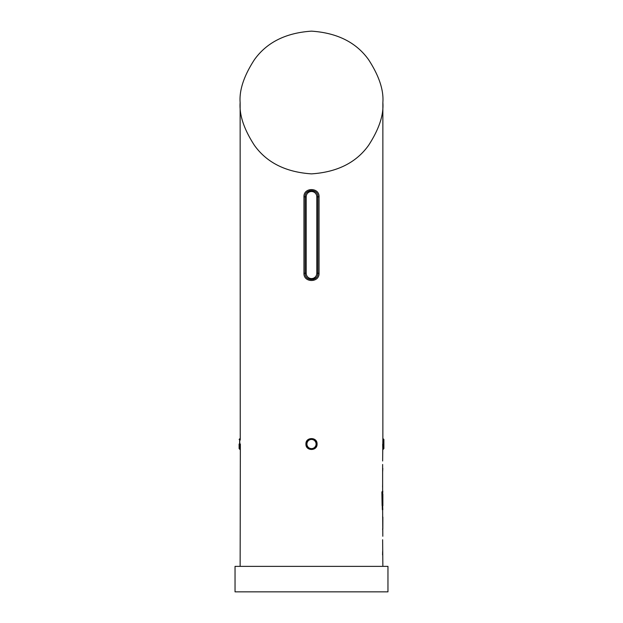 <?xml version="1.0" encoding="UTF-8"?>
<svg xmlns="http://www.w3.org/2000/svg" width="623" height="623" viewBox="0 0 623 623"><rect width="100%" height="100%" fill="white"/><g stroke="black" fill="none" stroke-linecap="round" stroke-linejoin="round"><path stroke-width="0.93" d="M382.608 505.845L382.818 536.263M240.135 102.515C239.185 90.109 243.943 75.835 254.41 59.691C266.8 42.38 285.832 32.863 311.5 31.15C337.168 32.863 356.2 42.38 368.59 59.691C379.057 75.835 383.815 90.109 382.865 102.515C383.815 114.912 379.057 129.187 368.59 145.33C356.2 162.65 337.168 172.166 311.5 173.872C285.832 172.166 266.8 162.65 254.41 145.33C243.943 129.187 239.185 114.912 240.135 102.515L240.244 440.072M239.847 444.028L239.629 438.935L239.629 449.128L239.847 444.028L240.353 444.028L240.135 566.362M239.115 444.028L239.115 448.615L239.115 444.028M383.371 449.128L382.865 449.635A0.506 0.506 175.5 0 1 383.371 449.128L383.885 448.615L383.885 439.441L383.371 438.935L383.371 449.128L383.371 438.935A0.506 0.506 4.5 0 1 382.865 438.421L382.639 460.997M305.932 444.035C305.582 436.809 317.419 436.801 317.068 444.028C317.426 451.254 305.589 451.254 305.932 444.035L306.399 444.035A5.101 5.101 0 0 1 311.5 438.935A5.101 5.101 0 0 1 316.601 444.028A5.101 5.101 0 0 1 311.5 449.128A5.101 5.101 0 0 1 306.399 444.028A5.101 5.101 0 0 1 311.5 438.935A5.101 5.101 0 0 1 316.601 444.028L317.068 444.028M387.958 566.362L235.042 566.362L235.042 591.85L387.958 591.85L387.958 566.362M319.054 273.271C319.443 282.881 303.565 282.897 303.946 273.271L303.946 196.813C303.557 187.196 319.435 187.188 319.054 196.813L319.054 273.271L317.87 273.271L317.87 196.813C318.244 188.59 304.748 188.598 305.13 196.813L305.13 273.271C304.756 281.495 318.252 281.487 317.87 273.271L316.803 273.271L316.803 196.813A5.303 5.303 0 0 0 311.5 191.51A5.303 5.303 0 0 0 306.197 196.813L306.197 273.271A5.303 5.303 0 0 0 311.5 278.574A5.303 5.303 0 0 0 316.803 273.271M382.631 539.736L382.865 566.362M382.826 504.256L382.865 494.132L382.865 505.845L382.397 505.845L382.374 491.843L381.883 491.843L382.343 509.707M382.631 464.478L382.631 504.256M382.865 102.515L382.865 438.421M382.647 444.316L382.779 448.467M382.639 471.899L382.818 468.418M382.569 487.093L382.639 483.612M382.639 494.28L382.818 491.033M382.818 509.707L382.639 505.845M382.639 517.129L382.639 516.342M382.865 517.129L382.834 528.841L382.865 517.129M382.639 529.597L382.639 528.841M382.569 554.929L382.639 551.448M240.252 447.968L240.353 444.035M307.894 447.633L311.5 449.128M316.009 277.772L313.299 279.377M306.991 192.305L309.701 190.708M382.117 505.611L381.883 491.843M306.913 444.028A4.587 4.587 0 0 0 311.5 448.615A4.587 4.587 0 0 0 316.087 444.028A4.587 4.587 0 0 0 311.5 439.441A4.587 4.587 0 0 0 306.913 444.028M316.803 196.813L319.054 196.813M303.946 273.271L306.197 273.271M306.197 196.813L303.946 196.813M239.115 439.441L240.135 438.421M240.135 449.635L239.115 448.615"/></g></svg>
